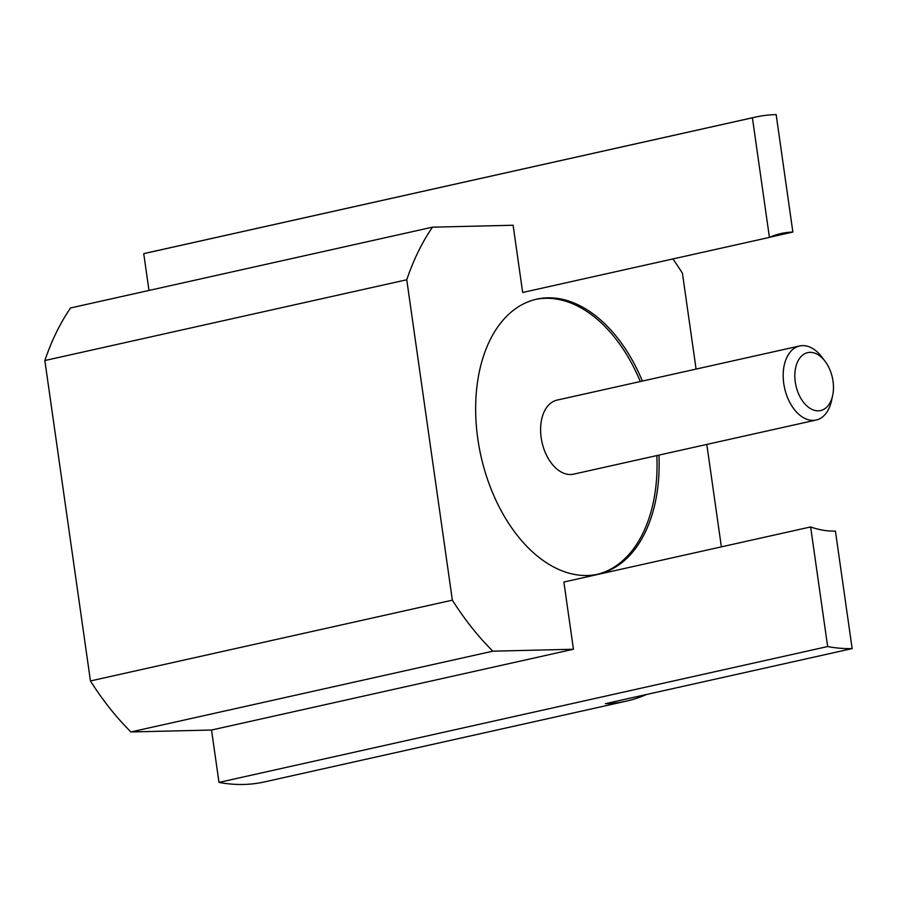 <?xml version="1.0" encoding="UTF-8"?>
<svg xmlns="http://www.w3.org/2000/svg" width="897" height="897" viewBox="0 0 897 897"><rect width="100%" height="100%" fill="white"/><g stroke="black" fill="none" stroke-linecap="round" stroke-linejoin="round"><path stroke-width="1.35" d="M642.398 381.068A140.896 88.59 77.4 0 0 536.698 299.161A140.896 88.59 77.4 0 0 480.938 455.979A140.896 88.59 77.4 0 0 598.086 574.181A140.896 88.59 77.4 0 0 658.925 455.115M90.451 680.946L452.357 600.16A270.95 170.363 -102.6 0 0 492.823 651.177L573.441 649.249L563.877 582.018L810.63 526.943A151.728 95.407 77.4 0 0 835.432 531.114L852.15 648.598L605.397 703.674A270.95 170.363 -102.6 0 0 626.42 701.118L264.514 781.904A270.95 170.363 -102.6 0 1 218.991 782.408L211.535 730.035L130.917 731.952A270.95 170.363 -102.6 0 1 90.451 680.946L44.85 360.538A270.95 170.363 -102.6 0 1 70.571 307.951L432.477 227.176L513.106 225.248L522.671 292.478L769.424 237.402L752.404 117.799L143.744 253.66L148.98 290.46M646.535 694.491A270.95 170.363 -102.6 0 1 626.42 701.118M672.885 258.953A270.95 170.363 -102.6 0 1 682.426 273.193L696.083 369.082M706.802 444.43L721.379 546.867M452.357 600.16L406.756 279.763A270.95 170.363 -102.6 0 1 432.477 227.176M143.744 253.66A270.95 170.363 -102.6 0 1 146.458 253.021L755.128 117.159A270.95 170.363 77.4 0 0 752.404 117.799M406.756 279.763L44.85 360.538M492.823 651.177L130.917 731.952M573.441 649.249L211.535 730.035M769.828 237.223L792.87 232.076L776.152 114.592A270.95 170.363 77.4 0 0 755.128 117.159M852.15 648.598A270.95 170.363 -102.6 0 1 827.651 646.546L218.991 782.408M827.651 646.546L810.63 526.943M792.87 232.076A151.728 95.407 77.4 0 0 781.096 233.512A151.728 95.407 77.4 0 0 769.424 237.402M640.312 381.539A140.896 88.59 77.4 0 0 535.655 299.407M597.043 574.405A140.896 88.59 77.4 0 0 656.839 455.575M799.619 345.973L557.037 400.118A37.932 23.849 77.4 0 0 542.023 442.333A37.932 23.849 77.4 0 0 573.564 474.165L816.147 420.02A37.932 23.849 -102.6 0 1 784.606 388.188A37.932 23.849 -102.6 0 1 799.619 345.973A37.932 23.849 -102.6 0 1 821.843 357.017L825.072 361.267A29.679 18.658 77.4 0 0 797.164 362.803A29.679 18.658 77.4 0 0 806.762 405.836A29.679 18.658 77.4 0 0 832.674 395.353A29.679 18.658 77.4 0 0 833.021 381.147A29.679 18.658 77.4 0 0 825.072 361.267M832.674 395.353L831.564 400.578A37.932 23.849 -102.6 0 1 816.147 420.02"/></g></svg>
